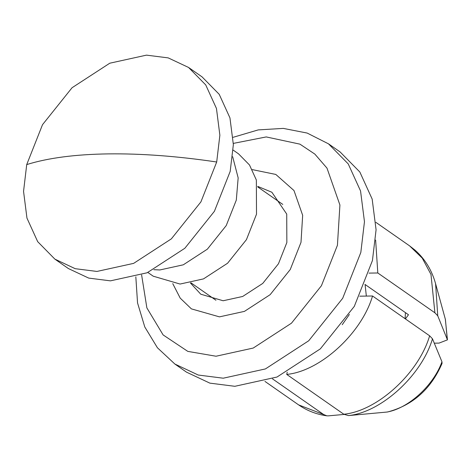 <?xml version="1.0" encoding="UTF-8"?>
<svg xmlns="http://www.w3.org/2000/svg" width="471" height="471" viewBox="0 0 471 471"><rect width="100%" height="100%" fill="white"/><g stroke="black" fill="none" stroke-linecap="round" stroke-linejoin="round"><path stroke-width="0.71" d="M365.09 284.49L366.338 296.082M233.204 150.119L238.538 153.846L249.506 164.997L256.354 180.028L256.507 214.193L246.427 239.662L227.564 263.248L203.49 278.897L180.063 284.048L153.21 276.189L147.876 272.468M26.723 164.579L42.514 124.68L72.063 87.73L109.778 63.208L146.481 55.136L168.218 57.892L188.553 67.453L205.733 84.921L216.46 108.477L219.869 135.224L216.695 162L200.905 201.9L171.362 238.856L133.64 263.371L96.938 271.443L75.207 268.688L54.872 259.127L37.686 241.658L26.959 218.102L23.55 191.361L26.723 164.579C48.036 157.938 75.207 154.376 108.224 153.887C141.359 153.475 177.514 156.184 216.695 162M188.553 67.453L202.041 76.861L219.221 94.33L229.948 117.885L233.357 144.632L230.184 171.409L214.399 211.308L184.85 248.258L147.129 272.78L110.432 280.851L88.695 278.096L68.36 268.535L54.872 259.127M405.425 312.626L405.107 318.708M364.954 284.396L408.487 314.758L405.396 318.908M441.957 361.775C433.573 385.413 408.439 408.386 386.938 412.054L387.839 411.925C412.896 405.172 430.971 389.011 442.051 363.447L441.957 361.775L432.478 338.814L429.634 335.817L372.543 295.994L359.726 296.171M272.474 378.843L323.612 414.509L326.862 415.828L328.263 415.864L344.118 414.433M386.938 412.054L348.475 415.587L343.824 414.239L286.733 374.416C320.186 371.242 361.587 333.409 372.543 295.994M375.628 240.063L377.813 272.986L434.904 312.803L437.747 315.805L447.444 339.856L439.037 343.106L434.291 343.171M368.999 273.103L377.813 272.986M252.279 169.613L275.818 174.441L293.986 190.543L302.665 215.312L300.998 242.353L290.254 269.518L270.136 294.675L244.455 311.372L219.462 316.865L191.397 308.876L180.216 298.131L172.757 283.63M190.384 282.947L200.776 294.21L223.154 300.757L242.677 296.465L262.741 283.424L278.455 263.766L286.851 242.547L286.727 214.075L271.885 192.256L257.725 186.392M174.894 364.054L198.256 375.034L223.23 378.201L265.397 368.934L308.735 340.757L342.682 298.302L360.821 252.462L364.466 221.694L360.55 190.967L348.228 163.902L328.481 143.832L340.097 151.933L359.838 172.003L372.161 199.062L376.076 229.789L372.431 260.557L354.292 306.403L320.345 348.858L277.007 377.03L234.841 386.302L209.866 383.135L186.504 372.149L174.894 364.054L157.414 347.757L144.785 326.974L137.544 302.93L135.825 276.842M445.407 319.468L447.226 338.761M287.233 372.214L286.733 374.416M342.223 324.713L349.382 314.451M233.357 143.396L266.245 136.931L299.927 144.15L314.846 154.094L326.986 168.123L339.915 205.003L337.43 245.273L321.428 285.726L291.467 323.188L253.233 348.051L216.018 356.229L187.805 351.384L163.119 334.928L146.87 307.899L141.618 274.934M232.668 156.696L238.161 177.891L236.307 200.104L226.227 225.574L207.364 249.159L183.29 264.814L159.863 269.96L153.864 269.695M323.612 414.509L298.649 404.901M429.634 335.817C418.678 373.226 377.277 411.059 343.824 414.239M375.887 222.359L409.564 245.844L422.234 258.114L430.977 274.405L434.904 312.803M409.54 245.833L415.081 250.172C425.013 259.021 431.848 270.207 435.593 283.725L437.747 315.805M432.478 338.814C421.663 375.416 381.227 412.372 348.475 415.587M257.82 186.993L282.794 204.414M215.953 300.251L190.979 282.83M264.961 381.41L298.638 404.895M326.792 415.822C316.43 414.356 307.039 410.712 298.62 404.877M435.593 283.719L445.407 319.473M445.33 319.191L447.45 339.856M328.481 143.832L307.151 133.058L283.283 128.395L258.226 129.902L233.145 137.302"/></g></svg>
